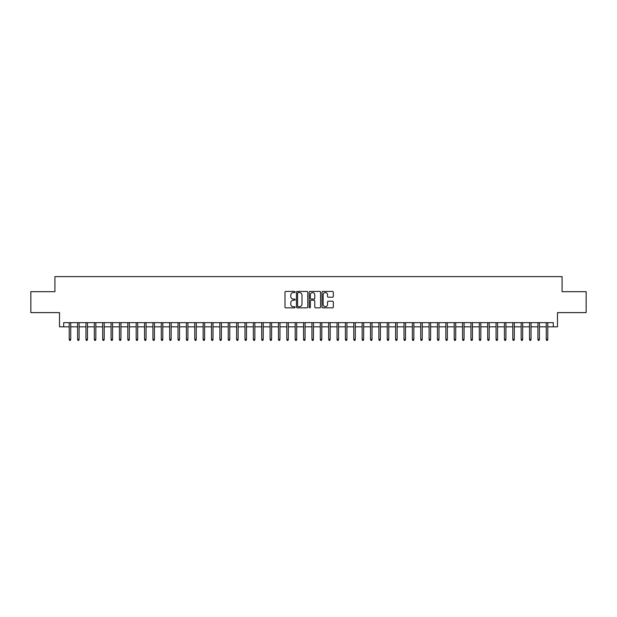 <?xml version="1.0" encoding="UTF-8"?>
<svg xmlns="http://www.w3.org/2000/svg" width="617" height="617" viewBox="0 0 617 617"><rect width="100%" height="100%" fill="white"/><g stroke="black" fill="none" stroke-linecap="round" stroke-linejoin="round"><path stroke-width="0.93" d="M295.111 291.988A0.578 0.578 0 0 0 294.533 291.417L285.81 291.417A0.825 0.825 0 0 0 284.985 292.234L284.985 307.019A0.825 0.825 0 0 0 285.81 307.844L294.533 307.844A0.578 0.578 0 0 0 295.111 307.266A0.578 0.578 0 0 0 294.533 306.695L293.407 306.695A2.63 2.63 0 0 1 290.777 304.065L290.777 302.831A2.63 2.63 0 0 1 293.407 300.201L294.533 300.201A0.578 0.578 0 0 0 295.111 299.631A0.578 0.578 0 0 0 294.533 299.052L293.407 299.052A2.63 2.63 0 0 1 290.777 296.422L290.777 295.196A2.63 2.63 0 0 1 293.407 292.566L294.533 292.566A0.578 0.578 0 0 0 295.111 291.988M332.509 297.209A0.825 0.825 0 0 0 333.327 296.384L333.327 292.234A0.825 0.825 0 0 0 332.509 291.417L322.814 291.417A0.825 0.825 0 0 0 321.997 292.234L321.997 307.019A0.825 0.825 0 0 0 322.814 307.844L332.509 307.844A0.825 0.825 0 0 0 333.327 307.019L333.327 302.014A0.825 0.825 0 0 0 332.509 301.189L328.36 301.189A0.825 0.825 0 0 0 327.534 302.014L327.534 304.497A2.198 2.198 0 0 1 325.344 306.695A2.198 2.198 0 0 1 323.146 304.497L323.146 294.764A2.198 2.198 0 0 1 325.344 292.566A2.198 2.198 0 0 1 327.534 294.764L327.534 296.384A0.825 0.825 0 0 0 328.36 297.209L332.509 297.209M63.698 326.825L63.698 322.645L553.302 322.645L553.302 326.825L557.483 326.825L557.483 312.603L586.15 312.603L586.15 291.679L562.087 291.679L562.087 276.617L54.913 276.617L54.913 291.679L30.85 291.679L30.85 312.603L59.517 312.603L59.517 326.825L69.22 326.825M307.783 292.234A0.825 0.825 0 0 0 306.957 291.417L297.263 291.417A0.825 0.825 0 0 0 296.445 292.234L296.445 307.019A0.825 0.825 0 0 0 297.263 307.844L306.957 307.844A0.825 0.825 0 0 0 307.783 307.019L307.783 292.234M310.043 291.417L319.737 291.417A0.825 0.825 0 0 1 320.555 292.234L320.555 307.019A0.825 0.825 0 0 1 319.737 307.844L315.588 307.844A0.825 0.825 0 0 1 314.763 307.019L314.763 301.027A0.825 0.825 0 0 0 313.945 300.201L311.192 300.201A0.825 0.825 0 0 0 310.366 301.027L310.366 307.266A0.578 0.578 0 0 1 309.796 307.844A0.578 0.578 0 0 1 309.217 307.266L309.217 292.234A0.825 0.825 0 0 1 310.043 291.417M70.731 326.825L77.595 326.825M79.099 326.825L85.964 326.825M87.467 326.825L94.332 326.825M95.836 326.825L102.7 326.825M104.204 326.825L111.068 326.825M112.579 326.825L119.436 326.825M120.947 326.825L127.812 326.825M129.315 326.825L136.18 326.825M137.684 326.825L144.548 326.825M146.052 326.825L152.916 326.825M154.42 326.825L161.284 326.825M162.788 326.825L169.652 326.825M171.164 326.825L178.02 326.825M179.532 326.825L186.396 326.825M187.9 326.825L194.764 326.825M196.268 326.825L203.132 326.825M204.636 326.825L211.5 326.825M213.004 326.825L219.868 326.825M221.38 326.825L228.236 326.825M229.748 326.825L236.612 326.825M238.116 326.825L244.98 326.825M246.484 326.825L253.348 326.825M254.852 326.825L261.716 326.825M263.22 326.825L270.084 326.825M271.588 326.825L278.452 326.825M279.964 326.825L286.82 326.825M288.332 326.825L295.196 326.825M296.7 326.825L303.564 326.825M305.068 326.825L311.932 326.825M313.436 326.825L320.3 326.825M321.804 326.825L328.668 326.825M330.18 326.825L337.036 326.825M338.548 326.825L345.412 326.825M346.916 326.825L353.78 326.825M355.284 326.825L362.148 326.825M363.652 326.825L370.516 326.825M372.02 326.825L378.884 326.825M380.388 326.825L387.252 326.825M388.764 326.825L395.62 326.825M397.132 326.825L403.996 326.825M405.5 326.825L412.364 326.825M413.868 326.825L420.732 326.825M422.236 326.825L429.1 326.825M430.604 326.825L437.468 326.825M438.98 326.825L445.836 326.825M447.348 326.825L454.212 326.825M455.716 326.825L462.58 326.825M464.084 326.825L470.948 326.825M472.452 326.825L479.316 326.825M480.82 326.825L487.685 326.825M489.188 326.825L496.053 326.825M497.564 326.825L504.421 326.825M505.932 326.825L512.796 326.825M514.3 326.825L521.164 326.825M522.668 326.825L529.533 326.825M531.036 326.825L537.901 326.825M539.405 326.825L546.269 326.825M547.78 326.825L553.302 326.825M298.173 292.566A0.578 0.578 0 0 0 297.595 293.137L297.595 306.117A0.578 0.578 0 0 0 298.173 306.695L299.361 306.695A2.63 2.63 0 0 0 301.991 304.065L301.991 295.196A2.63 2.63 0 0 0 299.361 292.566L298.173 292.566M314.763 294.803A2.198 2.198 0 0 0 312.564 292.605A2.198 2.198 0 0 0 310.366 294.803L310.366 298.235A0.825 0.825 0 0 0 311.192 299.052L313.945 299.052A0.825 0.825 0 0 0 314.763 298.235L314.763 294.803M69.22 339.296L69.559 340.383L70.392 340.383L70.731 339.296L69.22 339.296L69.22 322.645M70.731 339.296L70.731 322.645M77.595 339.296L77.927 340.383L78.768 340.383L79.099 339.296L77.595 339.296L77.595 322.645M79.099 339.296L79.099 322.645M85.964 339.296L86.295 340.383L87.136 340.383L87.467 339.296L85.964 339.296L85.964 322.645M87.467 339.296L87.467 322.645M94.332 339.296L94.663 340.383L95.504 340.383L95.836 339.296L94.332 339.296L94.332 322.645M95.836 339.296L95.836 322.645M102.7 339.296L103.031 340.383L103.872 340.383L104.204 339.296L102.7 339.296L102.7 322.645M104.204 339.296L104.204 322.645M111.068 339.296L111.407 340.383L112.24 340.383L112.579 339.296L111.068 339.296L111.068 322.645M112.579 339.296L112.579 322.645M119.436 339.296L119.775 340.383L120.608 340.383L120.947 339.296L119.436 339.296L119.436 322.645M120.947 339.296L120.947 322.645M127.812 339.296L128.143 340.383L128.976 340.383L129.315 339.296L127.812 339.296L127.812 322.645M129.315 339.296L129.315 322.645M136.18 339.296L136.511 340.383L137.352 340.383L137.684 339.296L136.18 339.296L136.18 322.645M137.684 339.296L137.684 322.645M144.548 339.296L144.879 340.383L145.72 340.383L146.052 339.296L144.548 339.296L144.548 322.645M146.052 339.296L146.052 322.645M152.916 339.296L153.247 340.383L154.088 340.383L154.42 339.296L152.916 339.296L152.916 322.645M154.42 339.296L154.42 322.645M161.284 339.296L161.623 340.383L162.456 340.383L162.788 339.296L161.284 339.296L161.284 322.645M162.788 339.296L162.788 322.645M169.652 339.296L169.991 340.383L170.824 340.383L171.164 339.296L169.652 339.296L169.652 322.645M171.164 339.296L171.164 322.645M178.02 339.296L178.359 340.383L179.192 340.383L179.532 339.296L178.02 339.296L178.02 322.645M179.532 339.296L179.532 322.645M186.396 339.296L186.727 340.383L187.568 340.383L187.9 339.296L186.396 339.296L186.396 322.645M187.9 339.296L187.9 322.645M194.764 339.296L195.095 340.383L195.936 340.383L196.268 339.296L194.764 339.296L194.764 322.645M196.268 339.296L196.268 322.645M203.132 339.296L203.463 340.383L204.304 340.383L204.636 339.296L203.132 339.296L203.132 322.645M204.636 339.296L204.636 322.645M211.5 339.296L211.832 340.383L212.672 340.383L213.004 339.296L211.5 339.296L211.5 322.645M213.004 339.296L213.004 322.645M219.868 339.296L220.207 340.383L221.04 340.383L221.38 339.296L219.868 339.296L219.868 322.645M221.38 339.296L221.38 322.645M228.236 339.296L228.575 340.383L229.408 340.383L229.748 339.296L228.236 339.296L228.236 322.645M229.748 339.296L229.748 322.645M236.612 339.296L236.943 340.383L237.776 340.383L238.116 339.296L236.612 339.296L236.612 322.645M238.116 339.296L238.116 322.645M244.98 339.296L245.311 340.383L246.152 340.383L246.484 339.296L244.98 339.296L244.98 322.645M246.484 339.296L246.484 322.645M253.348 339.296L253.68 340.383L254.52 340.383L254.852 339.296L253.348 339.296L253.348 322.645M254.852 339.296L254.852 322.645M261.716 339.296L262.048 340.383L262.888 340.383L263.22 339.296L261.716 339.296L261.716 322.645M263.22 339.296L263.22 322.645M270.084 339.296L270.423 340.383L271.256 340.383L271.588 339.296L270.084 339.296L270.084 322.645M271.588 339.296L271.588 322.645M278.452 339.296L278.791 340.383L279.624 340.383L279.964 339.296L278.452 339.296L278.452 322.645M279.964 339.296L279.964 322.645M286.82 339.296L287.16 340.383L287.992 340.383L288.332 339.296L286.82 339.296L286.82 322.645M288.332 339.296L288.332 322.645M295.196 339.296L295.528 340.383L296.368 340.383L296.7 339.296L295.196 339.296L295.196 322.645M296.7 339.296L296.7 322.645M303.564 339.296L303.896 340.383L304.736 340.383L305.068 339.296L303.564 339.296L303.564 322.645M305.068 339.296L305.068 322.645M311.932 339.296L312.264 340.383L313.104 340.383L313.436 339.296L311.932 339.296L311.932 322.645M313.436 339.296L313.436 322.645M320.3 339.296L320.632 340.383L321.472 340.383L321.804 339.296L320.3 339.296L320.3 322.645M321.804 339.296L321.804 322.645M328.668 339.296L329.008 340.383L329.84 340.383L330.18 339.296L328.668 339.296L328.668 322.645M330.18 339.296L330.18 322.645M337.036 339.296L337.376 340.383L338.209 340.383L338.548 339.296L337.036 339.296L337.036 322.645M338.548 339.296L338.548 322.645M345.412 339.296L345.744 340.383L346.577 340.383L346.916 339.296L345.412 339.296L345.412 322.645M346.916 339.296L346.916 322.645M353.78 339.296L354.112 340.383L354.952 340.383L355.284 339.296L353.78 339.296L353.78 322.645M355.284 339.296L355.284 322.645M362.148 339.296L362.48 340.383L363.32 340.383L363.652 339.296L362.148 339.296L362.148 322.645M363.652 339.296L363.652 322.645M370.516 339.296L370.848 340.383L371.689 340.383L372.02 339.296L370.516 339.296L370.516 322.645M372.02 339.296L372.02 322.645M378.884 339.296L379.224 340.383L380.057 340.383L380.388 339.296L378.884 339.296L378.884 322.645M380.388 339.296L380.388 322.645M387.252 339.296L387.592 340.383L388.425 340.383L388.764 339.296L387.252 339.296L387.252 322.645M388.764 339.296L388.764 322.645M395.62 339.296L395.96 340.383L396.793 340.383L397.132 339.296L395.62 339.296L395.62 322.645M397.132 339.296L397.132 322.645M403.996 339.296L404.328 340.383L405.168 340.383L405.5 339.296L403.996 339.296L403.996 322.645M405.5 339.296L405.5 322.645M412.364 339.296L412.696 340.383L413.537 340.383L413.868 339.296L412.364 339.296L412.364 322.645M413.868 339.296L413.868 322.645M420.732 339.296L421.064 340.383L421.905 340.383L422.236 339.296L420.732 339.296L420.732 322.645M422.236 339.296L422.236 322.645M429.1 339.296L429.432 340.383L430.273 340.383L430.604 339.296L429.1 339.296L429.1 322.645M430.604 339.296L430.604 322.645M437.468 339.296L437.808 340.383L438.641 340.383L438.98 339.296L437.468 339.296L437.468 322.645M438.98 339.296L438.98 322.645M445.836 339.296L446.176 340.383L447.009 340.383L447.348 339.296L445.836 339.296L445.836 322.645M447.348 339.296L447.348 322.645M454.212 339.296L454.544 340.383L455.377 340.383L455.716 339.296L454.212 339.296L454.212 322.645M455.716 339.296L455.716 322.645M462.58 339.296L462.912 340.383L463.753 340.383L464.084 339.296L462.58 339.296L462.58 322.645M464.084 339.296L464.084 322.645M470.948 339.296L471.28 340.383L472.121 340.383L472.452 339.296L470.948 339.296L470.948 322.645M472.452 339.296L472.452 322.645M479.316 339.296L479.648 340.383L480.489 340.383L480.82 339.296L479.316 339.296L479.316 322.645M480.82 339.296L480.82 322.645M487.685 339.296L488.024 340.383L488.857 340.383L489.188 339.296L487.685 339.296L487.685 322.645M489.188 339.296L489.188 322.645M496.053 339.296L496.392 340.383L497.225 340.383L497.564 339.296L496.053 339.296L496.053 322.645M497.564 339.296L497.564 322.645M504.421 339.296L504.76 340.383L505.593 340.383L505.932 339.296L504.421 339.296L504.421 322.645M505.932 339.296L505.932 322.645M512.796 339.296L513.128 340.383L513.969 340.383L514.3 339.296L512.796 339.296L512.796 322.645M514.3 339.296L514.3 322.645M521.164 339.296L521.496 340.383L522.337 340.383L522.668 339.296L521.164 339.296L521.164 322.645M522.668 339.296L522.668 322.645M529.533 339.296L529.864 340.383L530.705 340.383L531.036 339.296L529.533 339.296L529.533 322.645M531.036 339.296L531.036 322.645M537.901 339.296L538.232 340.383L539.073 340.383L539.405 339.296L537.901 339.296L537.901 322.645M539.405 339.296L539.405 322.645M546.269 339.296L546.608 340.383L547.441 340.383L547.78 339.296L546.269 339.296L546.269 322.645M547.78 339.296L547.78 322.645"/></g></svg>
